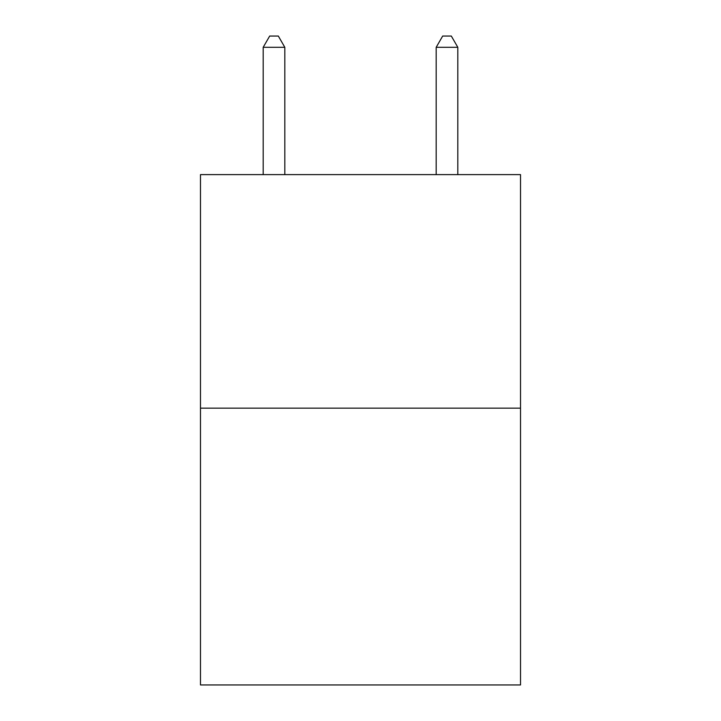<?xml version="1.0" encoding="UTF-8"?>
<svg xmlns="http://www.w3.org/2000/svg" width="721" height="721" viewBox="0 0 721 721"><rect width="100%" height="100%" fill="white"/><g stroke="black" fill="none" stroke-linecap="round" stroke-linejoin="round"><path stroke-width="1.08" d="M520.517 408.158L520.517 174.617L200.483 174.617L200.483 684.95L520.517 684.95L520.517 408.158L200.483 408.158M284.813 174.617L284.813 47.298L263.192 47.298L263.192 174.617M263.192 47.298L269.681 36.05L278.324 36.05L284.813 47.298M457.808 174.617L457.808 47.298L436.187 47.298L436.187 174.617M436.187 47.298L442.676 36.05L451.319 36.05L457.808 47.298"/></g></svg>
